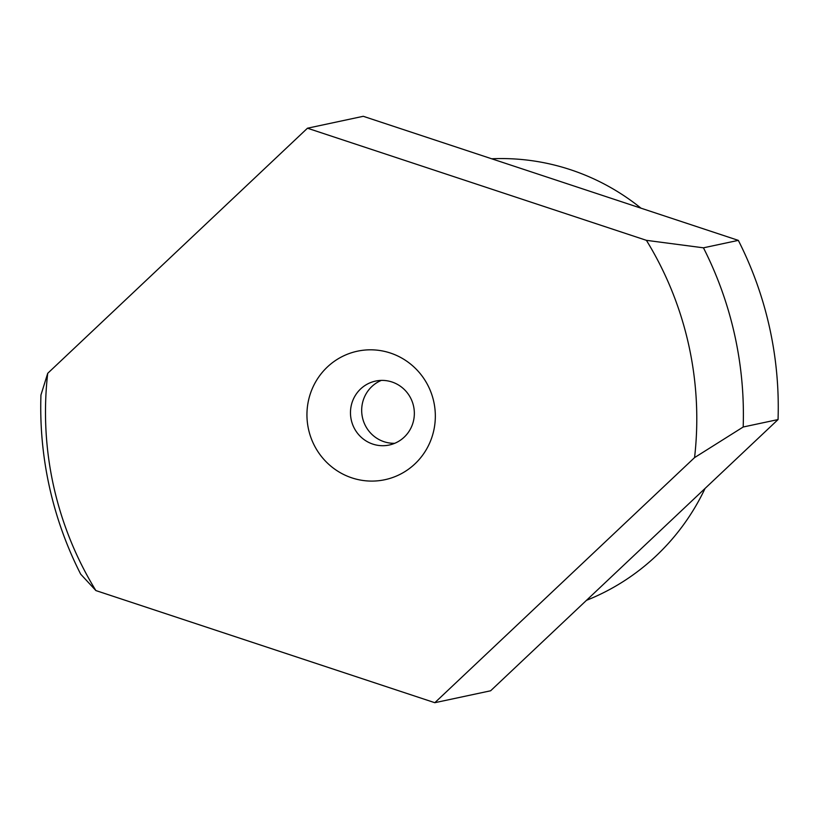 <?xml version="1.0" encoding="UTF-8"?>
<svg xmlns="http://www.w3.org/2000/svg" width="819" height="819" viewBox="0 0 819 819"><rect width="100%" height="100%" fill="white"/><g stroke="black" fill="none" stroke-linecap="round" stroke-linejoin="round"><path stroke-width="1.23" d="M381.296 380.405A32.688 31.9 -102.1 0 0 362.418 417.321A32.688 31.9 -102.1 0 0 394.727 443.304M389.486 444.963A32.688 31.9 -102.1 0 0 413.585 406.265A32.688 31.9 -102.1 0 0 375.583 381.081A32.688 31.9 -102.1 0 0 375.337 381.132A32.688 31.9 -102.1 0 0 351.238 419.84A32.688 31.9 -102.1 0 0 389.24 445.024A32.688 31.9 -102.1 0 0 389.486 444.963M385.36 479.606A65.715 64.128 -102.1 0 0 433.742 401.556A65.715 64.128 -102.1 0 0 356.92 351.3A65.715 64.128 -102.1 0 0 308.538 429.361A65.715 64.128 -102.1 0 0 385.36 479.606M307.463 128.214L363.257 116.298L738.328 240.376L703.449 247.819L646.406 240.336L307.463 128.214L47.717 373.31L40.95 394.973A359.602 350.941 -102.1 0 0 80.671 574.15L95.884 590.571L434.817 702.702L694.563 457.606L743.181 427.006L778.05 419.563L490.622 690.786L434.817 702.702M47.717 373.31A333.323 325.297 -102.1 0 0 95.884 590.571M694.563 457.606A333.323 325.297 -102.1 0 0 646.406 240.336M586.486 600.327A228.839 223.331 -102.1 0 0 705.067 488.431M640.98 208.169A228.839 223.331 -102.1 0 0 491.666 158.784M778.05 419.563A359.602 350.941 -102.1 0 0 738.328 240.376M743.181 427.006A359.602 350.941 -102.1 0 0 703.449 247.819"/></g></svg>
